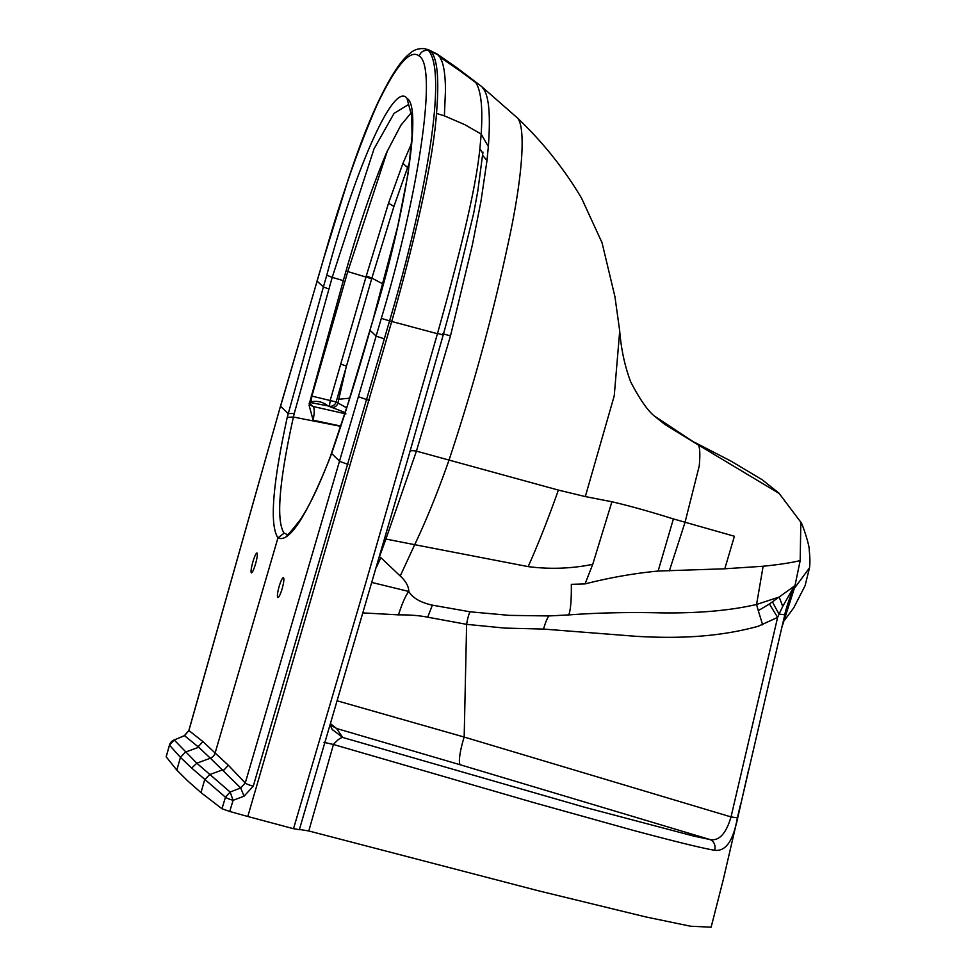 <?xml version="1.0" encoding="UTF-8"?>
<svg xmlns="http://www.w3.org/2000/svg" width="976" height="976" viewBox="0 0 976 976"><rect width="100%" height="100%" fill="white"/><g stroke="black" fill="none" stroke-linecap="round" stroke-linejoin="round"><path stroke-width="1.46" d="M279.185 586.283C277.404 592.774 276.964 596.531 277.867 597.568C278.965 597.349 280.38 594.457 282.113 588.882C283.882 582.367 284.321 578.609 283.418 577.597C282.32 577.816 280.905 580.72 279.185 586.283M252.93 561.712C254.638 556.137 255.993 553.221 256.981 552.977C257.749 553.965 257.249 557.711 255.456 564.201C253.736 569.777 252.381 572.692 251.393 572.936C250.625 571.96 251.137 568.215 252.93 561.712M309.782 401.941L311.112 401.819C317.383 400.575 322.995 401.929 327.924 405.882L309.673 402.393M376.504 567.056L380.835 557.65L379.432 556.698M400.258 575.986C405.918 581.293 408.761 586.454 408.773 591.456C405.589 595.604 402.161 603.4 398.464 614.868L363.121 612.916M548.866 615.941L509.277 615.368L470.09 611.806L432.368 605.157C420.546 602.558 412.689 597.995 408.773 591.456L372.002 582.489M794.208 588.821L781.837 627.397L784.704 615.319C786.863 606.23 789.926 597.458 793.891 589.004L809.494 567.873L805.102 585.637L793.756 607.816L783.643 621.395M299.144 829.393L308.782 830.966L538.02 890.685L645.612 916.891L690.52 926.212L711.126 927.2L723.338 879.4L781.849 627.397M411.299 112.655L400.831 125.331L386.777 152.146C371.575 188.27 357.082 231.105 343.32 280.637L309.453 403.271L309.16 405.467L313.125 420.192C314.601 412.494 314.565 407.919 312.991 406.467L345.919 413.909M313.125 420.192L340.892 426.085M286.981 534.397L284.089 533.177C275.964 520.611 279.075 481.9 293.41 417.033L340.807 426.366M287.249 417.325L293.41 417.033L294.252 413.495L288.115 413.556L280.551 406.26L317.102 281.112L323.385 286.956L287.249 417.325C272.56 484.828 269.461 525.003 277.965 537.861L215.123 753.021L202.91 741.565L188.905 730.548L280.49 406.15L322.287 263.422C339.916 200.824 358.29 147.718 377.407 104.103C396.305 64.904 410.225 48.873 419.168 55.986C438.126 66.844 417.789 197.75 381.323 318.359L389.57 320.897L253.248 786.217L244.049 796.184L233.093 800.32L229.738 811.471L221.979 808.738L225.444 797.209L191.674 768.051L196.81 763.208L230.141 792.024L240.682 787.949L210.365 758.206L196.81 763.208L174.228 739.991A7.771 1.33 -111.7 0 0 174.07 739.991A7.771 7.771 0 0 0 169.47 745.066M221.979 808.738L200.983 792.61L187.929 781.105L176.802 770.113L166.188 756.815L169.482 745.127L180.45 757.376L191.674 768.051M166.164 756.766L169.458 745.103L174.216 739.979L184.513 735.672L198.738 747.262L185.428 752.106L180.45 757.376L176.802 770.113M346.687 407.858L336.134 401.978A5.844 5.673 -55.1 0 1 329.388 406.187L330.315 399.965L366.281 275.952L371.868 278.111L336.134 401.978L311.893 396.085L311.112 401.819M387.533 150.487L347.798 271.511L311.893 396.085L311.271 395.939M309.099 403.283L310.258 405.064L312.991 406.467L309.477 403.198M327.924 405.882L345.211 412.592M247.794 816.485L293.52 828.709L366.183 581.44L437.443 333.719L389.57 320.897C429.257 186.087 446.666 70.406 428.427 50.484L425.353 48.8L430.575 50.996C437.37 57.913 439.346 78.727 436.504 113.423C432.771 165.652 412.323 248.917 391.718 321.482L247.794 816.485L229.738 811.471M244.049 796.184L240.682 787.949L245.257 782.996L381.323 318.359M198.738 747.262L210.365 758.206A7.771 7.649 -47.1 0 0 215.123 753.021L228.36 765.245L245.257 782.996A7.771 1.013 16.5 0 0 253.248 786.217M225.444 797.209L230.141 792.024L233.093 800.32A7.771 1.025 16.7 0 1 225.444 797.209M174.07 739.991L184.366 735.684A7.771 1.147 -113.6 0 1 184.513 735.672L188.905 730.548M340.587 364.036L346.395 366.073L337.867 403.186A5.844 5.673 -55.1 0 1 331.12 407.407M366.281 275.952L388.521 203.203L402.942 163.382L411.604 143.387M383.019 283.979L371.868 278.111L393.938 206.424L407.578 167.543L394.06 206.058M409.737 161.918L407.578 167.543L402.942 163.382M294.252 413.495L332.206 277.367L326.765 275.232C353.898 172.74 393.743 80.105 407.016 98.381C422.962 107.299 404.088 219.441 373.393 318.615L347.749 404.467L330.291 456.744C319.347 485.316 309.319 506.349 300.193 519.854C290.36 532.384 285.992 537.239 287.103 534.421M343.32 280.637L332.206 277.367L374.052 148.791L394.06 113.375L408.395 104.603M384.532 338.892L376.321 336.22L370.05 330.376C358.021 372.905 345.162 414.08 331.474 453.901L330.205 457.305C306.586 516.438 289.177 543.29 277.965 537.861L284.089 533.177M331.535 453.389L339.831 461.416L347.92 464.393M293.52 828.709L299.327 829.661M330.254 724.973L336.744 728.547L460.306 764.794A25.913 4.636 106.7 0 1 464.173 737.051L731.024 816.924C726.12 833.565 719.178 841.129 710.174 839.592C714.164 841.568 715.701 845.143 714.774 850.316C725.802 851.572 733.33 840.739 737.368 817.827L731.024 816.924L777.628 617.381L758.218 626.275C718.19 637.279 677.381 638.768 635.766 636.291L543.522 629.069L504.958 628.105L466.626 624.347L464.173 737.051L337.342 700.866M482.717 155.489L487 160.491L480.973 201.215L472.323 245.098L450.497 335.854L416.423 451.119L558.394 490.086L585.319 496.577L614.233 395.817L619.711 331.035L614.953 296.777L602.046 242.731L581.562 198.165C563.664 168.079 541.936 141.032 516.377 117.022L481.119 86.132L456.78 67.661L475.776 82.582C483.706 94.843 481.754 123.867 481.168 134.09L464.832 124.684L444.373 115.839L445.471 90.646C445.434 78.007 444.324 68.442 442.152 61.952L439.932 57.096L459.513 70.565L457.683 68.405L438.078 54.802L428.427 50.484C423.938 49.922 420.851 51.752 419.168 55.986M558.394 490.086C548.329 518.549 538.252 544.071 528.162 566.617L414.702 544.681C426.597 519.598 438.017 491.477 448.948 460.306C472.713 388.948 492.221 317.712 507.459 246.586C523.051 176.595 526.576 123.513 516.28 116.937M714.774 850.316C702.598 848.278 675.355 841.617 633.058 830.308L533.677 802.589L333.45 744.493L308.782 830.966M793.622 586.564L793.634 587.406L794.635 587.125L794.769 585.685L793.11 589.565C790.572 594.884 785.448 610.244 784.777 614.819L779.092 614.075L782.74 606.389L779.19 597.031L756.571 604.473L758.291 610.647L769.405 603.998L792.28 587.589L792.427 589.284L794.769 585.685L792.305 587.576M769.405 603.998L777.628 617.381L779.092 614.075A32.391 4.197 57.8 0 1 772.455 601.753M585.319 496.577L611.915 501.762L592.725 564.348C571.424 568.666 549.903 569.423 528.162 566.617M482.852 153.513L479.887 148.633C475.141 195.7 455.182 270.145 437.541 333.377L443.189 335.036L437.541 333.377M332.121 729.389L342.71 737.466C340.404 737.697 337.318 740.04 333.45 744.493L323.983 742.333M460.306 764.794L710.174 839.592L693.668 836.078L584.831 807.311L342.71 737.466L336.561 728.486L330.596 723.802M611.915 501.762C629.337 505.8 649.833 511.522 673.391 518.927L685.054 522.245L699.243 465.955C700.609 450.741 699.597 443.311 696.205 443.677L779.397 493.575M778.933 493.136L800.832 522.209L800.186 560.578L794.635 587.381M543.522 629.069C545.438 622.517 547.219 618.15 548.866 615.954L568.727 614.917C570.631 610.305 571.497 600.106 571.326 584.331L585.051 583.916C609.549 577.658 633.912 573.363 658.153 571.045L724.79 568.788L763.122 566.239C779.129 564.616 791.487 562.725 800.186 560.578M724.79 568.788L734.403 536.251L685.067 522.245L669.377 570.814M410.152 450.936A11.663 4.453 -162.1 0 1 416.423 451.119L385.923 539.057L414.702 544.681L400.245 575.986M585.063 583.916L592.725 564.348M400.233 575.999L380.823 557.638M432.368 605.157L427.695 617.186C419.229 615.527 409.481 614.758 398.464 614.868M481.192 134.115L479.887 148.633M379.457 556.698L385.935 539.057L384.678 538.947M470.078 611.806A15.543 2.599 -81.7 0 0 466.613 624.347L427.695 617.186M487 160.491L488.342 146.583C490.721 114.546 488.891 95.062 482.852 88.133M488.342 146.583L481.192 134.102M758.291 610.647L762.659 624.847M568.727 614.917C597.434 612.782 628.398 612.111 661.618 612.891C698.572 613.355 730.231 610.549 756.571 604.473L763.134 566.239M673.391 518.927L658.141 571.045M782.74 606.377L792.427 589.284L793.891 589.004M619.711 331.084C621.212 349.579 624.884 366.537 630.74 381.958C640.134 400.001 648.284 411.555 655.189 416.642L664.778 424.389L696.205 443.677L654.933 416.398M322.287 263.422L317.054 280.954M358.753 396.854L369.294 400.453M228.36 765.245L223.589 770.418M222.943 769.747L209.608 774.602L204.631 779.873L200.983 792.61M202.91 741.565L198.165 746.75M346.114 271.072L371.685 278.758M388.521 203.203L393.938 206.424M407.016 98.381L408.676 104.7M338.684 399.282L349.701 398.159M326.765 275.232L323.385 286.956L328.9 289.03M373.393 318.615L369.989 330.266M740.272 805.444L737.368 817.827M427.744 49.361L437.114 54.034L439.932 57.096M459.513 70.565L475.776 82.582M444.373 115.839L436.504 113.423M442.628 333.731L450.497 335.854M748.592 769.869L736.124 824.94M408.663 104.713L411.713 115.863L412.043 135.798L408.2 173.008L397.769 226.164L373.332 318.53M184.366 735.684L188.844 730.499L280.49 406.15M425.353 48.8C419.412 48.031 414.349 49.495 410.201 53.204C403.271 58.475 393.657 69.833 378.102 102.126C368.281 123.11 358.387 148.681 348.42 178.84L322.239 263.239M437.114 54.034L456.78 67.661M516.377 117.022L480.546 85.632M482.949 152.122L477.789 191.137L473.689 213.28L451.522 304.707L443.275 334.707M299.339 829.746L408.468 456.78L443.189 335.036M330.169 725.266L332.535 730.024M442.579 333.719L442.25 334.914M809.494 567.898C810.104 563.616 810.019 557.711 809.25 550.208C809.555 544.779 801.808 522.343 800.832 522.209M694.424 442.238L730.987 461.111L762.219 479.765L778.946 493.136"/></g></svg>
